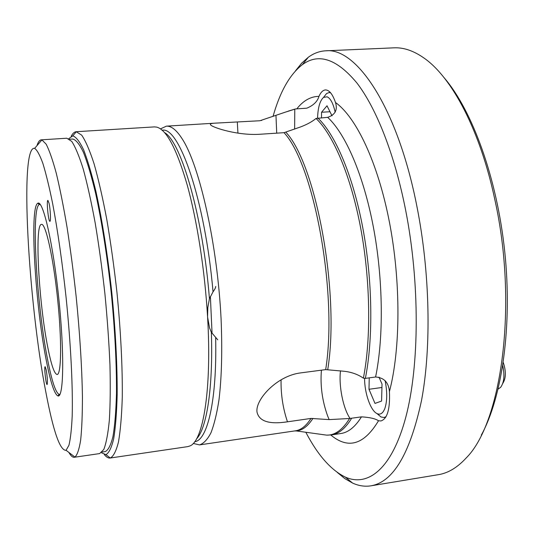 <?xml version="1.0" encoding="UTF-8"?>
<svg xmlns="http://www.w3.org/2000/svg" width="534" height="534" viewBox="0 0 534 534"><rect width="100%" height="100%" fill="white"/><g stroke="black" fill="none" stroke-linecap="round" stroke-linejoin="round"><path stroke-width="0.8" d="M305.895 432.386C317.83 455.195 330.96 470.094 345.298 477.082C368.033 487.328 392.043 468.765 405.78 417.281C419.444 365.937 419.984 283.067 405.613 210.022C394.613 154.159 376.203 108.035 356.872 82.944C336.774 58.827 318.604 52.733 302.371 64.647C289.802 74.42 280.023 91.674 273.041 116.399M287.472 421.813L310.982 418.429L329.164 419.604L349.57 418.502L361.465 416.86C369.608 417.321 375.295 418.616 378.519 420.745L380.929 420.959C387.35 418.856 390.18 409.071 389.426 391.602C388.672 382.498 384.066 377.631 375.596 376.997L365.363 378.379L363.38 378.159C358.114 374.501 351.873 372.225 344.657 371.317L325.68 369.615L301.029 372.845C276.866 375.582 254.998 399.819 257.028 412.161C259.157 421.366 269.303 424.583 287.472 421.813L287.466 421.793C282.94 408.403 280.804 394.412 281.064 379.814M160.507 128.874L166.368 126.157L215.402 123.134C211.164 123.314 209.602 123.935 210.703 124.996C213.053 127.673 238.184 135.816 260.165 134.241L284.021 132.679L300.856 126.832C307.21 124.389 312.27 121.592 316.035 118.448L327.676 117.34C335.178 114.863 337.788 109.924 335.499 102.515C332.615 94.144 329.264 89.946 325.433 89.932C322.93 90.146 320.767 92.289 318.958 96.367C317.476 101.507 313.431 105.445 306.816 108.175L295.462 108.963L285.236 112.187L294.354 109.243M215.402 123.134L259.884 120.751L285.236 112.187M444.074 77.657C472.27 110.431 497.074 178.029 504.784 252.035C512.48 326.034 502.127 397.289 481.281 435.17M295.462 70.875L301.623 63.226L308.292 57.271C313.692 53.293 319.479 51.144 325.64 50.817C356.392 47.132 397.656 107.474 416.974 206.758C430.064 272.801 431.485 347.48 421.54 400.38C410.072 453.62 393.198 482.102 370.916 485.827C364.815 486.774 358.714 485.86 352.607 483.083L344.857 478.631L337.254 472.403M370.916 485.827L438.354 474.679C448.053 473.144 457.298 467.604 466.089 458.065C501.559 423.202 518.24 304.714 494.884 199.843C480.346 130.757 452.091 77.81 424.49 58.386C413.923 50.857 403.737 47.339 393.932 47.833L325.64 50.817M166.368 126.157C171.341 125.797 176.714 130.189 182.481 139.321C199.743 166.201 217.418 244.632 221.076 318.811C222.398 350.291 221.697 377.311 218.98 399.879C216.877 413.476 214.201 424.443 210.963 432.78C207.472 439.529 203.668 443.567 199.536 444.895L193.248 443.447M210.389 296.51L212.051 333.403M294.635 129.135L294.775 109.123M350.017 418.409C343.082 408.296 338.649 385.868 340.492 370.85M164.605 132.619C181.32 142.057 203.047 216.784 209.428 298.666L213.033 291.844C205.123 200.223 179.003 125.597 162.056 130.283M209.428 298.666L207.826 307.557L207.579 316.962C204.876 270.471 197.086 220.622 187.22 185.018C176.741 149.079 166.588 129.775 156.756 127.112L154.433 126.892L76.195 131.718L81.669 135.115C85.594 140.856 89.732 150.421 94.077 163.798C98.463 179.304 102.708 197.894 106.807 219.561C110.712 242.596 114.096 266.873 116.953 292.398C120.751 330.733 122.58 367.425 122.279 397.223C121.712 415.639 120.444 430.531 118.488 441.892C116.198 451.036 113.462 456.403 110.284 457.998L110.158 458.025C108.309 458.259 106.373 457.117 104.337 454.608M215.696 286.431C215.756 287.506 214.868 289.315 213.033 291.844M217.745 339.811L211.357 332.315C213.22 387.931 206.651 428.668 196.485 438.935M110.158 458.025L187.714 446.631L189.937 445.943C203.194 441.157 211.918 388.946 207.579 316.962L209.548 327.916L211.357 332.315M45.844 392.103C53.287 431.379 60.028 450.776 66.062 450.296L68.926 445.309C70.495 438.888 71.583 429.149 72.19 416.093C72.958 387.45 70.802 343.749 66.116 297.685C62.291 262.488 57.812 231.162 52.672 203.701C49.308 187.16 46.037 173.724 42.867 163.397C39.823 155.02 37.08 150.007 34.637 148.359C19.277 144.787 28.382 302.905 45.844 392.103M49.028 203.174L47.92 200.397C46.298 200.07 48.374 221.917 49.902 221.31C51.004 221.677 50.41 209.048 49.028 203.174M46.218 369.975L45.143 366.678C43.948 366.411 46.011 385.074 47.119 384.533C47.733 382.484 47.433 377.631 46.218 369.975M46.371 360.837C35.284 305.575 29.323 206.551 37.827 203.26C42.947 199.549 53.073 243.164 58.793 298.446C64.581 353.728 63.653 398.498 57.879 395.914C54.415 394.105 50.583 382.417 46.371 360.837M60.002 394.252L59.087 394.386C55.649 392.644 51.845 381.142 47.666 359.876C36.666 305.381 30.838 207.633 39.329 204.509L40.25 204.449M47.886 347.841C38.895 303.879 34.356 223.839 41.505 224.367C45.67 223.332 53.287 257.194 57.565 298.579C61.897 339.951 61.423 374.654 57.131 374.501C54.421 374.067 51.337 365.183 47.886 347.841M71.209 136.257C72.677 133.38 74.339 131.865 76.195 131.718M101.42 452.745L105.926 454.654C108.949 453.032 111.533 447.732 113.689 438.754C115.518 427.614 116.672 413.056 117.166 395.08C117.373 366.004 115.538 330.259 111.833 292.926C107.768 255.639 102.208 220.282 96.02 191.873C91.835 174.378 87.703 160.367 83.618 149.847C79.666 141.503 76.042 136.851 72.751 135.883L68.732 138.68M69.6 139.234L72.737 139.034C75.968 139.795 79.533 144.22 83.424 152.303C87.442 162.556 91.521 176.273 95.646 193.455C101.754 221.383 107.247 256.227 111.252 292.986C114.903 329.792 116.706 365.016 116.479 393.605C115.978 411.267 114.817 425.531 112.988 436.391C110.845 445.102 108.268 450.169 105.271 451.577L102.154 452.024M36.953 145.682C38.141 141.944 39.569 140.001 41.238 139.841L66.81 138.226L71.716 141.376C75.334 146.877 79.172 156.095 83.231 169.038C87.336 184.043 91.327 202.052 95.199 223.052C98.91 245.38 102.141 268.916 104.898 293.653C107.294 318.424 108.976 342.12 109.951 364.729C110.478 386.082 110.284 404.525 109.357 420.058C108.055 433.555 106.193 443.367 103.783 449.494L99.631 453.586L74.279 457.271C72.611 457.464 70.808 455.856 68.879 452.438M41.238 139.841L41.939 139.908L46.164 144.187C49.315 150.314 52.679 159.986 56.264 173.203C59.908 188.375 63.499 206.364 67.03 227.164C70.441 249.204 73.485 272.367 76.162 296.644C79.813 333.096 81.982 368.033 82.43 396.655C82.43 414.411 81.835 428.909 80.654 440.149C79.172 449.328 77.27 454.961 74.947 457.064L74.279 457.271M332.028 115.851L327.008 105.772L321.555 112.253L321.508 117.727M335.158 112.18C333.236 103.469 330.546 98.343 327.095 96.808L323.551 97.395C319.953 100.606 317.957 107.461 317.563 117.974M323.624 97.301L326.568 93.543L329.031 92.589L330.626 92.823M329.985 111.74L321.555 112.253M369.248 377.858L368.987 389.279L375.001 403.417L381.583 401.054L382.03 384.093L378.993 377.131M364.589 378.439C364.522 393.278 370.709 410.953 377.151 413.656C380.348 415.031 382.905 413.336 384.82 408.557C387.257 401.268 387.35 391.969 385.114 380.669M386.022 416.714L384.039 417.488L380.996 416.967L376.964 413.563M498.155 389.046L500.612 387.364C504.109 382.551 504.824 375.342 502.761 365.73M503.255 362.499C506.232 371.337 506.058 378.312 502.748 383.432M381.944 387.484L368.987 389.279M378.519 420.745C364.095 444.789 348.188 449.541 330.806 435.016M296.824 108.836C303.319 100.592 310.701 96.44 318.958 96.367M335.499 102.515C356.178 117.146 377.898 162.47 389.446 222.251C400.974 281.985 400.553 349.369 389.426 391.602M361.465 416.86C355.203 426.9 348.342 432.453 340.866 433.521L331.474 434.923C338.79 433.882 345.505 428.341 351.612 418.296M327.676 117.34C345.471 133.734 363.427 174.758 373.326 226.823C383.185 278.875 383.812 337.334 375.596 376.997M316.035 118.448C333.37 134.982 350.918 176.04 360.684 228.071C370.409 280.09 371.217 338.476 363.38 378.159M317.797 117.954C335.265 134.414 352.961 175.579 362.786 227.811C372.572 280.023 373.326 338.643 365.363 378.379M285.937 132.278C316.121 164.172 340.105 293.62 327.743 369.575M284.021 132.679C314.019 164.592 337.895 293.767 325.68 369.615M288.52 111.032L295.462 108.963M261.173 120.544L261.693 120.384M349.57 418.502C342.654 429.777 335.025 435.323 326.688 435.137L322.189 434.542M312.951 418.376C307.491 426.826 301.536 431.025 295.082 430.958L294.534 430.945M310.982 418.429C306.209 425.898 301.022 430.024 295.422 430.818L326.688 435.137L331.474 434.923M276.719 133.153L275.965 115.377M237.937 133.153L237.323 122.146M329.164 419.604L327.649 416.006C322.222 400.914 320.146 385.635 321.421 370.169M194.69 441.711C207.426 440.53 217.071 400.447 215.649 337.848M303.753 108.422L306.816 108.175M337.802 433.975L340.866 433.521M199.536 444.895L295.422 430.818M345.298 477.082L352.607 483.083M302.371 64.647L308.292 57.271M39.329 204.509L37.827 203.26M59.087 394.386L57.879 395.914M66.062 450.296L74.947 457.064M34.637 148.359L41.939 139.908M105.926 454.654L110.284 457.998M72.751 135.883L76.329 131.711M330.359 92.515L329.031 92.589M323.551 97.395L326.568 93.543M385.715 417.241L384.039 417.488M377.151 413.656L380.996 416.967"/></g></svg>
